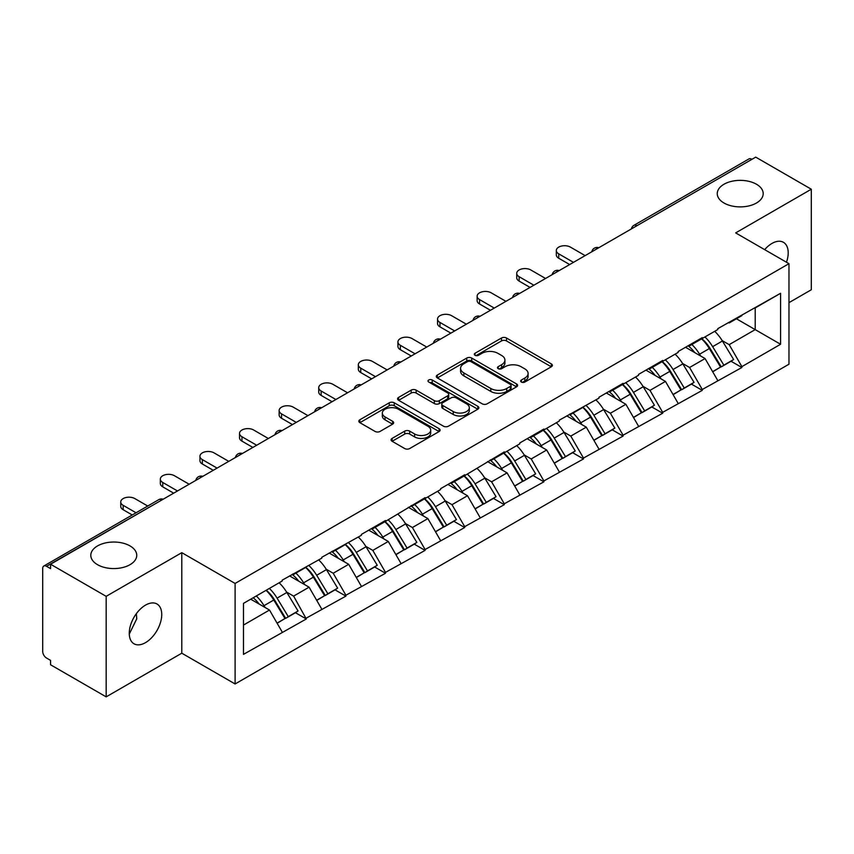 <?xml version="1.0" encoding="UTF-8"?>
<svg xmlns="http://www.w3.org/2000/svg" width="854" height="854" viewBox="0 0 854 854"><rect width="100%" height="100%" fill="white"/><g stroke="black" fill="none" stroke-linecap="round" stroke-linejoin="round"><path stroke-width="1.28" d="M130.021 545.919A22.973 13.269 0 0 0 104.978 543.048A22.973 13.269 0 0 0 90.802 555.303A22.973 13.269 0 0 0 97.527 564.686A22.973 13.269 0 0 0 122.56 567.558A22.973 13.269 0 0 0 136.747 555.303A22.973 13.269 0 0 0 130.021 545.919M756.473 184.24A22.973 13.269 0 0 0 731.44 181.368A22.973 13.269 0 0 0 717.253 193.623A22.973 13.269 0 0 0 723.978 202.996A22.973 13.269 0 0 0 749.022 205.878A22.973 13.269 0 0 0 763.198 193.623A22.973 13.269 0 0 0 756.473 184.24M521.367 382.048A2.466 1.42 0 0 0 524.858 382.048L551.332 366.772A3.523 2.039 0 0 0 552.367 365.331A3.523 2.039 0 0 0 551.332 363.889L506.486 338.003A3.523 2.039 0 0 0 501.501 338.003L475.027 353.278A2.466 1.42 0 0 0 474.301 354.293A2.466 1.42 0 0 0 475.027 355.296A2.466 1.42 0 0 0 478.518 355.296L481.944 353.321A11.273 6.512 0 0 1 497.882 353.321L501.629 355.477A11.273 6.512 0 0 1 504.927 360.078A11.273 6.512 0 0 1 501.629 364.679L498.202 366.665A2.466 1.42 0 0 0 497.476 367.668A2.466 1.42 0 0 0 498.202 368.672A2.466 1.42 0 0 0 501.682 368.672L505.109 366.697A11.273 6.512 0 0 1 521.057 366.697L524.794 368.853A11.273 6.512 0 0 1 528.103 373.454A11.273 6.512 0 0 1 524.794 378.055L521.367 380.041A2.466 1.42 0 0 0 520.652 381.044A2.466 1.42 0 0 0 521.367 382.048L521.367 380.041M136.352 613.674L136.747 618.83L129.274 634.095M145.5 605.134A22.973 13.269 -60 0 1 156.987 603.991A22.973 13.269 -60 0 1 160.509 622.395A22.973 13.269 -60 0 1 145.5 642.646A22.973 13.269 -60 0 1 134.014 643.788A22.973 13.269 -60 0 1 130.491 625.374A22.973 13.269 -60 0 1 145.5 605.134M764.672 249.646A22.973 13.269 -60 0 1 771.952 243.443A22.973 13.269 -60 0 1 783.438 242.312A22.973 13.269 -60 0 1 786.481 262.231M392.125 438.401A3.523 2.039 0 0 0 391.089 439.842A3.523 2.039 0 0 0 392.125 441.283L404.7 448.542A3.523 2.039 0 0 0 409.685 448.542L439.084 431.569A3.523 2.039 0 0 0 440.12 430.128A3.523 2.039 0 0 0 439.084 428.697L394.238 402.8A3.523 2.039 0 0 0 389.253 402.8L359.854 419.773A3.523 2.039 0 0 0 358.829 421.214A3.523 2.039 0 0 0 359.854 422.655L375.055 431.43A3.523 2.039 0 0 0 380.041 431.43L392.616 424.16A3.523 2.039 0 0 0 393.651 422.719A3.523 2.039 0 0 0 392.616 421.289L385.079 416.933A9.426 5.444 0 0 1 382.325 413.09A9.426 5.444 0 0 1 388.143 408.063A9.426 5.444 0 0 1 398.412 409.237L427.939 426.285A9.426 5.444 0 0 1 430.694 430.128A9.426 5.444 0 0 1 424.876 435.156A9.426 5.444 0 0 1 414.606 433.981L409.685 431.142A3.523 2.039 0 0 0 404.7 431.142L392.125 438.401L392.125 441.283L404.7 434.067L404.7 431.142M181.795 552.666L106.163 596.338L50.567 564.238L755.715 157.136L811.3 189.225L735.657 232.896L788.968 263.672L235.106 583.442L181.795 552.666L181.795 653.193L235.106 683.969L235.106 583.442M482.19 403.803A3.523 2.039 0 0 0 487.175 403.803L516.574 386.83A3.523 2.039 0 0 0 517.609 385.4A3.523 2.039 0 0 0 516.574 383.958L471.728 358.061A3.523 2.039 0 0 0 466.743 358.061L437.344 375.034A3.523 2.039 0 0 0 436.309 376.475A3.523 2.039 0 0 0 437.344 377.916L482.19 403.803M429.733 382.581A2.466 1.42 0 0 1 432.231 382.934L432.231 379.998L477.834 406.323A3.523 2.039 0 0 1 478.859 407.764A3.523 2.039 0 0 1 477.834 409.205L448.435 426.178A3.523 2.039 0 0 1 443.45 426.178L398.604 400.28L398.604 397.409A3.523 2.039 0 0 0 397.569 398.85A3.523 2.039 0 0 0 398.604 400.28M398.604 397.409L411.18 390.139A3.523 2.039 0 0 1 416.165 390.139L434.355 400.643A3.523 2.039 0 0 0 439.34 400.643L447.688 395.829A3.523 2.039 0 0 0 448.713 394.388A3.523 2.039 0 0 0 447.688 392.947L428.751 382.016A2.466 1.42 0 0 1 428.025 381.012A2.466 1.42 0 0 1 429.551 379.688A2.466 1.42 0 0 1 432.231 379.998M235.106 683.969L788.968 364.21L788.968 263.672M266.245 590.231A24.051 13.888 -120 0 1 274.476 599.85L285.684 618.36L295.463 612.724L306.308 618.979L293.616 596.113L286.581 592.057M306.308 618.979L243.475 654.367L243.475 603.372L282.194 581.019L282.194 580.144L321.787 558.164L321.787 557.278L361.381 535.298L361.381 534.423L385.496 520.502L385.496 521.378L425.1 497.636L425.1 498.512L440.579 489.577L440.579 488.701L464.693 474.771L464.693 475.657L504.287 451.915L504.287 452.791L519.776 443.856L519.776 442.97L543.891 429.05L543.891 429.936L559.37 420.99L559.37 420.115L598.974 398.135L598.974 397.249L623.089 383.329L623.089 384.204L638.568 375.269L638.568 374.394L662.683 360.463L662.683 361.349L678.161 352.403L678.161 351.528L702.276 337.608L702.276 338.483L717.766 329.548L717.766 328.662L780.588 293.274L780.588 344.269L741.88 366.622L729.188 344.642L722.153 340.586M701.817 338.75A24.051 13.888 -120 0 1 710.058 348.379L721.267 366.889L731.035 361.242L741.88 367.498L741.88 366.622M741.88 367.498L702.276 389.488L689.584 367.498L682.559 363.441M662.224 361.616A24.051 13.888 -120 0 1 670.454 371.234L681.663 389.744L691.441 384.108L702.276 390.363L702.276 389.488M702.276 390.363L662.683 412.343L649.99 390.363L642.955 386.307M622.619 384.471A24.051 13.888 -120 0 1 630.86 394.1L642.069 412.61L651.837 406.963L662.683 413.229L662.683 412.343M662.683 413.229L623.089 435.209L610.396 413.229L603.362 409.162M583.026 407.337A24.051 13.888 -120 0 1 591.256 416.965L602.465 435.465L612.243 429.829L623.089 436.084L623.089 435.209M623.089 436.084L583.485 458.064L570.792 436.084L563.768 432.028M543.432 430.192A24.051 13.888 -120 0 1 551.663 439.821L562.871 458.331L572.65 452.684L583.485 458.95L583.485 458.064M583.485 458.95L543.891 480.93L531.199 458.95L524.164 454.883M503.828 453.058A24.051 13.888 -120 0 1 512.069 462.687L523.278 481.197L533.045 475.55L543.891 481.805L543.891 480.93M543.891 481.805L504.287 503.796L491.605 481.805L484.57 477.749M464.234 475.924A24.051 13.888 -120 0 1 472.465 485.542L483.674 504.052L493.452 498.416L504.287 504.671L504.287 503.796M504.287 504.671L464.693 526.651L452.001 504.671L444.966 500.615M424.641 498.779A24.051 13.888 -120 0 1 432.871 508.408L444.08 526.918L453.848 521.271L464.693 527.537L464.693 526.651M464.693 527.537L425.1 549.517L412.407 527.537L405.372 523.47M385.037 521.645A24.051 13.888 -120 0 1 393.267 531.273L404.486 549.773L414.254 544.137L425.1 550.392L425.1 549.517M425.1 550.392L385.496 572.372L372.803 550.392L365.779 546.336M345.443 544.5A24.051 13.888 -120 0 1 353.673 554.129L364.882 572.639L374.66 566.992L385.496 573.258L385.496 572.372M385.496 573.258L345.902 595.238L333.209 573.258L326.175 569.191M305.839 567.366A24.051 13.888 -120 0 1 314.08 576.994L325.289 595.494L335.056 589.858L345.902 596.113L345.902 595.238M345.902 596.113L306.308 618.104M292.847 573.984L293.616 574.422L306.308 567.099M293.616 596.113L309.095 587.178L289.549 575.895M321.787 609.158L309.095 587.178M332.452 551.129L333.209 551.567L345.902 544.233M333.209 573.258L348.688 564.313L329.153 553.029M361.381 586.303L348.688 564.313M372.045 528.263L372.803 528.701L385.496 521.378M372.803 550.392L388.292 541.457L368.747 530.174M400.985 563.437L388.292 541.457M411.639 505.408L412.407 505.846L425.1 498.512M412.407 527.537L427.886 518.591L408.34 507.308M440.579 540.571L427.886 518.591M451.243 482.542L452.001 482.98L464.693 475.657M452.001 504.671L467.49 495.736L447.944 484.442M480.183 517.716L467.49 495.736M490.836 459.676L491.605 460.125L504.287 452.791M491.605 481.805L507.084 472.87L487.538 461.587M519.776 494.85L507.084 472.87M530.441 436.821L531.199 437.259L543.891 429.936M531.199 458.95L546.677 450.005L527.131 438.721M559.37 471.995L546.677 450.005M570.034 413.955L570.792 414.393L583.485 407.07M570.792 436.084L586.282 427.149L566.736 415.866M598.974 449.129L586.282 427.149M609.628 391.1L610.396 391.538L623.089 384.204M610.396 413.229L625.875 404.284L606.329 393M638.568 426.263L625.875 404.284M649.232 368.234L649.99 368.672L662.683 361.349M649.99 390.363L665.469 381.428L645.934 370.134M678.161 403.408L665.469 381.428M688.826 345.368L689.584 345.817L702.276 338.483M689.584 367.498L705.073 358.563L685.527 347.279M717.766 380.542L705.073 358.563M751.904 159.324L636.913 225.712M635.301 226.652A5.38 3.106 120 0 1 636.668 225.573A5.38 3.106 60 0 0 633.967 225.307L748.958 158.919A5.38 3.106 60 0 1 751.648 159.186M728.419 322.513L729.188 322.951L741.88 315.628M729.188 344.642L755.203 329.623L755.203 307.931L780.588 293.274M736.415 318.777L780.588 344.269M788.968 302.658L811.3 289.762L811.3 189.225M106.163 596.338L106.163 696.864L50.567 664.775L50.567 660.377L46.511 658.028A5.38 3.106 -120 0 1 42.7 651.442L42.7 568.486A5.38 3.106 -120 0 1 43.81 566.031A5.38 3.106 -120 0 1 46.511 566.298L50.567 568.636L50.567 564.238M106.163 696.864L181.795 653.193M243.475 625.064L269.501 610.034L250.713 599.198M282.194 632.024L269.501 610.034M709.493 348.806L710.752 349.532M669.899 371.671L671.159 372.397M630.305 394.527L631.554 395.253M590.701 417.392L591.961 418.118M551.108 440.248L552.367 440.974M511.503 463.114L512.763 463.839M471.91 485.979L473.169 486.705M432.316 508.835L433.565 509.56M392.712 531.7L393.972 532.426M353.118 554.556L354.378 555.281M313.525 577.421L314.774 578.147M273.921 600.287L275.18 601.013M522.36 382.4L524.794 380.991A11.273 6.512 0 0 0 528.103 376.39L528.103 373.454M504.927 360.078L504.927 363.014A11.273 6.512 0 0 1 501.629 367.615L499.184 369.024M551.278 366.793L506.486 340.927A3.523 2.039 0 0 0 501.501 340.927L476.009 355.648M516.531 386.862L471.728 360.996A3.523 2.039 0 0 0 466.743 360.996L437.387 377.948M510.34 386.403A2.466 1.42 0 0 0 511.066 385.4A2.466 1.42 0 0 0 510.34 384.385L470.981 361.658A2.466 1.42 0 0 0 467.49 361.658L463.882 363.751A11.273 6.512 0 0 0 460.573 368.352A11.273 6.512 0 0 0 463.882 372.952L490.783 388.485A11.273 6.512 0 0 0 506.732 388.485L510.34 386.403L510.34 389.339A2.466 1.42 0 0 0 511.066 388.324L511.066 385.4M460.573 368.352L460.573 371.276A11.273 6.512 0 0 0 463.882 375.888L463.882 372.952M510.34 389.339L506.732 391.42A11.273 6.512 0 0 1 490.783 391.42L463.882 375.888M398.647 400.312L411.18 393.075L411.18 390.139M448.713 394.388L448.713 397.313A3.523 2.039 0 0 1 447.688 398.754L439.34 403.579A3.523 2.039 0 0 1 434.355 403.579L416.165 393.075A3.523 2.039 0 0 0 411.18 393.075M432.231 382.934L477.781 409.226M453.228 411.543A9.426 5.444 0 0 0 463.498 412.717A9.426 5.444 0 0 0 469.316 407.689A9.426 5.444 0 0 0 466.551 403.846L456.153 397.836A3.523 2.039 0 0 0 451.168 397.836L442.82 402.661A3.523 2.039 0 0 0 441.796 404.091A3.523 2.039 0 0 0 442.82 405.533L453.228 411.543L453.228 414.468A9.426 5.444 0 0 0 463.498 415.652A9.426 5.444 0 0 0 469.316 410.625L469.316 407.689M441.796 404.091L441.796 407.027A3.523 2.039 0 0 0 442.82 408.468L442.82 405.533M453.228 414.468L442.82 408.468M430.694 430.128L430.694 433.063A9.426 5.444 0 0 1 424.876 438.091A9.426 5.444 0 0 1 414.606 436.906L409.685 434.067A3.523 2.039 0 0 0 404.7 434.067M382.325 413.09L382.325 416.015A9.426 5.444 0 0 0 385.079 419.869L385.079 416.933M392.573 424.192L385.079 419.869M439.084 428.697L439.084 431.569L394.238 405.735A3.523 2.039 0 0 0 389.253 405.735L359.908 422.677M558.74 253.851L558.74 258.25A8.252 4.772 180 0 1 556.317 254.876L556.317 250.478A8.252 4.772 0 0 0 558.74 253.851L573.461 262.349M585.139 255.613L570.419 247.116A8.252 4.772 0 0 0 561.42 246.08A8.252 4.772 0 0 0 556.317 250.478M714.702 331.309A29.431 16.995 60 0 1 722.42 341.013L712.642 346.649A29.431 16.995 -120 0 0 704.934 336.956M712.642 346.649L723.85 365.16L733.629 359.523L722.42 341.013M721.267 366.889L723.85 365.16M731.035 361.242L733.629 359.523M688.1 345.795A24.051 13.888 60 0 1 694.74 352.595M691.857 344.504A29.431 16.995 60 0 1 699.575 354.196L700.675 356.022M712.727 371.81L720.552 367.071L709.343 348.56A29.431 16.995 -120 0 0 701.636 338.857M720.552 367.071L712.62 371.65M558.74 258.25L569.65 264.548M519.136 276.717L519.136 281.115A8.252 4.772 180 0 1 516.723 277.742L516.723 273.344A8.252 4.772 0 0 0 519.136 276.717L533.867 285.215M545.535 278.468L530.814 269.971A8.252 4.772 0 0 0 521.815 268.935A8.252 4.772 0 0 0 516.723 273.344M675.108 354.175A29.431 16.995 60 0 1 682.816 363.868L673.048 369.515A29.431 16.995 -120 0 0 665.33 359.812M673.048 369.515L684.257 388.026L694.035 382.378L682.816 363.868M681.663 389.744L684.257 388.026M691.441 384.108L694.035 382.378M648.506 368.65A24.051 13.888 60 0 1 655.135 375.461M652.264 367.359A29.431 16.995 60 0 1 659.971 377.062L661.081 378.888M673.123 394.676L680.958 389.926L669.749 371.415A29.431 16.995 -120 0 0 662.031 361.722M680.958 389.926L673.027 394.505M519.136 281.115L530.056 287.414M479.542 299.573L479.542 303.971A8.252 4.772 180 0 1 477.13 300.597L477.13 296.21A8.252 4.772 0 0 0 479.542 299.573L494.263 308.08M505.942 301.334L491.221 292.837A8.252 4.772 0 0 0 482.222 291.801A8.252 4.772 0 0 0 477.13 296.21M635.504 377.03A29.431 16.995 60 0 1 643.222 386.734L633.454 392.381A29.431 16.995 -120 0 0 625.736 382.677M633.454 392.381L644.663 410.881L654.431 405.244L643.222 386.734M642.069 412.61L644.663 410.881M651.837 406.963L654.431 405.244M608.902 391.516A24.051 13.888 60 0 1 615.542 398.316M612.66 390.225A29.431 16.995 60 0 1 620.378 399.928L621.488 401.754M633.529 417.542L641.365 412.792L630.156 394.281A29.431 16.995 -120 0 0 622.438 384.578M641.365 412.792L633.433 417.371M479.542 303.971L490.452 310.28M439.949 322.438L439.949 326.836A8.252 4.772 180 0 1 437.526 323.463L437.526 319.065A8.252 4.772 0 0 0 439.949 322.438L454.67 330.936M466.348 324.2L451.617 315.692A8.252 4.772 0 0 0 442.628 314.667A8.252 4.772 0 0 0 437.526 319.065M595.911 399.896A29.431 16.995 60 0 1 603.629 409.6L593.85 415.236A29.431 16.995 -120 0 0 586.143 405.533M593.85 415.236L605.059 433.747L614.837 428.1L603.629 409.6M602.465 435.465L605.059 433.747M612.243 429.829L614.837 428.1M569.308 414.371A24.051 13.888 60 0 1 575.948 421.182M573.066 413.08A29.431 16.995 60 0 1 580.784 422.783L581.884 424.609M593.925 440.397L601.76 435.647L590.552 417.147A29.431 16.995 -120 0 0 582.844 407.443M601.76 435.647L593.829 440.226M439.949 326.836L450.859 333.135M400.345 345.304L400.345 349.692A8.252 4.772 180 0 1 397.932 346.329L397.932 341.931A8.252 4.772 0 0 0 400.345 345.304L415.065 353.802M426.744 347.055L412.023 338.558A8.252 4.772 0 0 0 403.024 337.522A8.252 4.772 0 0 0 397.932 341.931M556.317 422.762A29.431 16.995 60 0 1 564.024 432.455L554.257 438.102A29.431 16.995 -120 0 0 546.539 428.398M554.257 438.102L565.465 456.612L575.233 450.965L564.024 432.455M562.871 458.331L565.465 456.612M572.65 452.684L575.233 450.965M529.715 437.237A24.051 13.888 60 0 1 536.344 444.037M533.472 435.946A29.431 16.995 60 0 1 541.18 445.649L542.29 447.475M554.331 463.263L562.167 458.513L550.958 440.002A29.431 16.995 -120 0 0 543.24 430.309M562.167 458.513L554.235 463.092M400.345 349.692L411.265 356.001M360.751 368.159L360.751 372.557A8.252 4.772 180 0 1 358.328 369.184L358.328 364.786A8.252 4.772 0 0 0 360.751 368.159L375.472 376.657M387.15 369.921L372.429 361.423A8.252 4.772 0 0 0 363.43 360.388A8.252 4.772 0 0 0 358.328 364.786M516.713 445.617A29.431 16.995 60 0 1 524.431 455.321L514.663 460.957A29.431 16.995 -120 0 0 506.945 451.264M514.663 460.957L525.872 479.468L535.639 473.831L524.431 455.321M523.278 481.197L525.872 479.468M533.045 475.55L535.639 473.831M490.111 460.103A24.051 13.888 60 0 1 496.75 466.903M493.868 458.811A29.431 16.995 60 0 1 501.586 468.504L502.686 470.33M514.738 486.118L522.563 481.378L511.354 462.868A29.431 16.995 -120 0 0 503.646 453.164M522.563 481.378L514.642 485.947M360.751 372.557L371.661 378.856M321.157 391.025L321.157 395.423A8.252 4.772 180 0 1 318.734 392.05L318.734 387.652A8.252 4.772 0 0 0 321.157 391.025L335.878 399.523M347.546 392.776L332.825 384.279A8.252 4.772 0 0 0 323.826 383.243A8.252 4.772 0 0 0 318.734 387.652M477.119 468.483A29.431 16.995 60 0 1 484.837 478.176L475.059 483.823A29.431 16.995 -120 0 0 467.351 474.119M475.059 483.823L486.268 502.333L496.046 496.686L484.837 478.176M483.674 504.052L486.268 502.333M493.452 498.416L496.046 496.686M450.517 482.958A24.051 13.888 60 0 1 457.146 489.769M454.275 481.667A29.431 16.995 60 0 1 461.993 491.37L463.092 493.196M475.134 508.984L482.969 504.234L471.76 485.723A29.431 16.995 -120 0 0 464.042 476.03M482.969 504.234L475.037 508.813M321.157 395.423L332.067 401.722M281.553 413.88L281.553 418.279A8.252 4.772 180 0 1 279.141 414.905L279.141 410.518A8.252 4.772 0 0 0 281.553 413.88L296.274 422.388M307.952 415.642L293.232 407.144A8.252 4.772 0 0 0 284.233 406.109A8.252 4.772 0 0 0 279.141 410.518M437.526 491.338A29.431 16.995 60 0 1 445.233 501.042L435.465 506.689A29.431 16.995 -120 0 0 427.747 496.985M435.465 506.689L446.674 525.189L456.442 519.552L445.233 501.042M444.08 526.918L446.674 525.189M453.848 521.271L456.442 519.552M410.923 505.824A24.051 13.888 60 0 1 417.553 512.624M414.681 504.533A29.431 16.995 60 0 1 422.388 514.236L423.499 516.062M435.54 531.85L443.375 527.099L432.167 508.589A29.431 16.995 -120 0 0 424.449 498.885M443.375 527.099L435.444 531.679M281.553 418.279L292.474 424.577M241.96 436.746L241.96 441.144A8.252 4.772 180 0 1 239.536 437.771L239.536 433.373A8.252 4.772 0 0 0 241.96 436.746L256.68 445.244M268.359 438.508L253.638 430A8.252 4.772 0 0 0 244.639 428.975A8.252 4.772 0 0 0 239.536 433.373M397.921 514.204A29.431 16.995 60 0 1 405.639 523.908L395.861 529.544A29.431 16.995 -120 0 0 388.154 519.84M395.861 529.544L407.07 548.054L416.848 542.407L405.639 523.908M404.486 549.773L407.07 548.054M414.254 544.137L416.848 542.407M371.319 528.679A24.051 13.888 60 0 1 377.959 535.49M375.077 527.388A29.431 16.995 60 0 1 382.795 537.091L383.894 538.917M395.946 554.705L403.771 549.955L392.562 531.455A29.431 16.995 -120 0 0 384.855 521.751M403.771 549.955L395.84 554.534M241.96 441.144L252.869 447.443M202.355 459.612L202.355 464A8.252 4.772 180 0 1 199.943 460.637L199.943 456.239A8.252 4.772 0 0 0 202.355 459.612L217.076 468.109M228.755 461.363L214.034 452.866A8.252 4.772 0 0 0 205.035 451.83A8.252 4.772 0 0 0 199.943 456.239M358.328 537.059A29.431 16.995 60 0 1 366.035 546.763L356.267 552.41A29.431 16.995 -120 0 0 348.549 542.706M356.267 552.41L367.476 570.91L377.244 565.273L366.035 546.763M364.882 572.639L367.476 570.91M374.66 566.992L377.244 565.273M331.726 551.545A24.051 13.888 60 0 1 338.355 558.345M335.483 550.254A29.431 16.995 60 0 1 343.191 559.957L344.301 561.783M356.342 577.571L364.178 572.82L352.969 554.31A29.431 16.995 -120 0 0 345.251 544.606M364.178 572.82L356.246 577.4M202.355 464L213.276 470.308M162.762 482.467L162.762 486.865A8.252 4.772 180 0 1 160.338 483.492L160.338 479.094A8.252 4.772 0 0 0 162.762 482.467L177.483 490.965M189.161 484.229L174.44 475.731A8.252 4.772 0 0 0 165.441 474.696A8.252 4.772 0 0 0 160.338 479.094M318.723 559.925A29.431 16.995 60 0 1 326.441 569.629L316.674 575.265A29.431 16.995 -120 0 0 308.956 565.572M316.674 575.265L327.883 593.776L337.65 588.139L326.441 569.629M325.289 595.494L327.883 593.776M335.056 589.858L337.65 588.139M292.121 574.4A24.051 13.888 60 0 1 298.761 581.211M295.879 573.119A29.431 16.995 60 0 1 303.597 582.812L304.707 584.638M316.749 600.426L324.584 595.686L313.375 577.176A29.431 16.995 -120 0 0 305.657 567.472M324.584 595.686L316.653 600.255M162.762 486.865L173.672 493.164M123.168 505.333L123.168 509.731A8.252 4.772 180 0 1 120.745 506.358L120.745 501.96A8.252 4.772 0 0 0 123.168 505.333L136.053 512.774M147.731 506.027L134.836 498.587A8.252 4.772 0 0 0 125.848 497.551A8.252 4.772 0 0 0 120.745 501.96M279.13 582.791A29.431 16.995 60 0 1 286.848 592.484L277.07 598.131A29.431 16.995 -120 0 0 269.362 588.427M277.07 598.131L288.278 616.641L298.057 610.994L286.848 592.484M285.684 618.36L288.278 616.641M295.463 612.724L298.057 610.994M253.168 597.779A24.051 13.888 60 0 1 259.168 604.066M256.285 595.975A29.431 16.995 60 0 1 264.003 605.678L265.103 607.504M277.144 623.292L284.98 618.542L273.771 600.031A29.431 16.995 -120 0 0 266.053 590.338M284.98 618.542L277.048 623.121M123.168 509.731L132.253 514.973M161.748 500.049L46.511 566.298M162.858 499.409A5.38 3.106 -60 0 0 161.491 499.91A5.38 3.106 -120 0 0 158.801 499.643L43.81 566.031M595.697 249.517A5.38 3.106 120 0 1 597.063 248.429A5.38 3.106 -60 0 1 598.43 247.938M556.103 272.373A5.38 3.106 120 0 1 557.47 271.294A5.38 3.106 -60 0 1 558.836 270.793M516.51 295.238A5.38 3.106 120 0 1 517.876 294.15A5.38 3.106 -60 0 1 519.243 293.659M476.906 318.094A5.38 3.106 120 0 1 478.272 317.015A5.38 3.106 -60 0 1 479.638 316.514M437.312 340.959A5.38 3.106 120 0 1 438.678 339.881A5.38 3.106 -60 0 1 440.045 339.38M397.708 363.825A5.38 3.106 120 0 1 399.074 362.736A5.38 3.106 -60 0 1 400.441 362.245M358.114 386.681A5.38 3.106 120 0 1 359.481 385.602A5.38 3.106 -60 0 1 360.847 385.101M318.521 409.546A5.38 3.106 120 0 1 319.887 408.458A5.38 3.106 -60 0 1 321.253 407.966M278.916 432.402A5.38 3.106 120 0 1 280.283 431.323A5.38 3.106 -60 0 1 281.649 430.822M239.323 455.267A5.38 3.106 120 0 1 240.689 454.189A5.38 3.106 -60 0 1 242.056 453.687M199.719 478.123A5.38 3.106 120 0 1 201.096 477.044A5.38 3.106 -60 0 1 202.462 476.553M524.794 380.991L524.794 378.055M498.202 368.672L498.202 366.665M501.629 367.615L501.629 364.679M475.027 355.296L475.027 353.278M501.501 340.927L501.501 338.003M506.486 340.927L506.486 338.003M551.332 366.772L551.332 363.889M437.344 377.916L437.344 375.034M466.743 360.996L466.743 358.061M471.728 360.996L471.728 358.061M516.574 386.83L516.574 383.958M490.783 391.42L490.783 388.485M506.732 391.42L506.732 388.485M416.165 393.075L416.165 390.139M434.355 403.579L434.355 400.643M439.34 403.579L439.34 400.643M447.688 398.754L447.688 395.829M477.834 409.205L477.834 406.323M409.685 434.067L409.685 431.142M414.606 436.906L414.606 433.981M392.616 424.16L392.616 421.289M359.854 422.655L359.854 419.773M389.253 405.735L389.253 402.8M394.238 405.735L394.238 402.8M709.343 348.56L699.575 354.196M669.749 371.415L659.971 377.062M630.156 394.281L620.378 399.928M590.552 417.147L580.784 422.783M550.958 440.002L541.18 445.649M511.354 462.868L501.586 468.504M471.76 485.723L461.993 491.37M432.167 508.589L422.388 514.236M392.562 531.455L382.795 537.091M352.969 554.31L343.191 559.957M313.375 577.176L303.597 582.812M273.771 600.031L264.003 605.678M633.967 225.307A5.38 5.38 0 0 0 631.384 228.915M598.793 247.724A5.38 5.38 0 0 0 591.79 251.77M559.199 270.59A5.38 5.38 0 0 0 552.186 274.636M519.595 293.445A5.38 5.38 0 0 0 512.592 297.491M480.001 316.311A5.38 5.38 0 0 0 472.999 320.357M440.408 339.177A5.38 5.38 0 0 0 433.394 343.223M400.804 362.032A5.38 5.38 0 0 0 393.801 366.078M361.21 384.898A5.38 5.38 0 0 0 354.196 388.944M321.606 407.753A5.38 5.38 0 0 0 314.603 411.799M282.012 430.619A5.38 5.38 0 0 0 275.009 434.665M242.419 453.485A5.38 5.38 0 0 0 235.405 457.53M202.814 476.34A5.38 5.38 0 0 0 195.812 480.386M163.221 499.206A5.38 5.38 0 0 0 158.801 499.643"/></g></svg>
